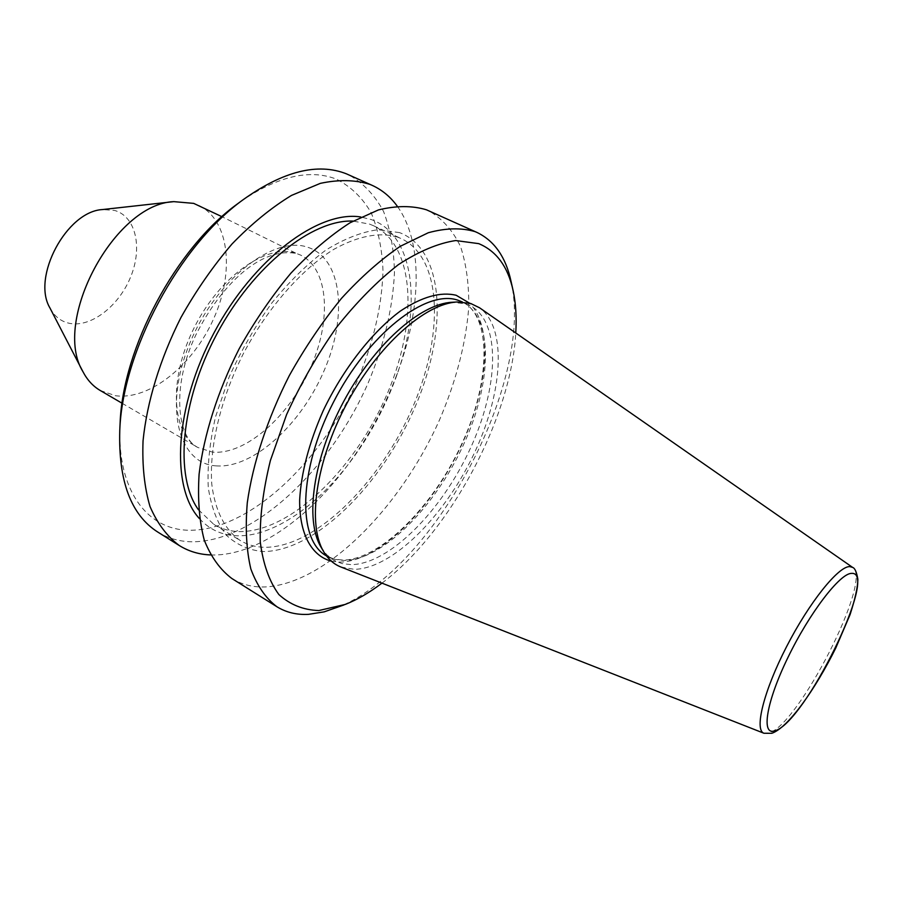 <?xml version="1.0" encoding="UTF-8"?>
<svg xmlns="http://www.w3.org/2000/svg" width="903" height="903" viewBox="0 0 903 903"><rect width="100%" height="100%" fill="white"/><g stroke="black" fill="none" stroke-linecap="round" stroke-linejoin="round"><path stroke-width="0.68" stroke-dasharray="4.51 3.39" d="M100.222 390.48L115.584 395.74C149.954 400.379 193.355 364.789 213.819 318.364C234.611 272.051 229.543 220.558 199.134 205.568M49.925 307.934C54.485 316.49 61.111 321.649 69.791 323.398C91.372 327.586 119.219 305.666 130.788 276.589C142.651 247.58 135.89 216.63 114.783 210.489L102.547 209.552M340.882 566.994L354.292 569.341C392.026 568.653 443.407 517.442 472.946 456.004C502.723 394.69 507.87 328.094 479.538 307.776M320.994 547.105L326.604 554.611L333.421 560.052L341.786 563.528L351.154 564.657C389.272 564.172 441.398 511.335 470.057 449.073C499.02 386.947 501.312 321.016 469.628 305.428L465.214 303.713L451.963 302.279M231.879 578.518C241.552 584.467 252.456 587.289 264.568 586.973C325.091 584.523 400.322 508.073 439.592 419.737C456.094 381.134 465.801 343.862 468.713 307.9C469.131 285.077 466.433 264.703 460.632 246.779C453.013 230.694 442.346 218.673 428.62 210.715M399.555 232.613L378.052 229.712C361.832 231.89 344.494 238.652 326.028 249.984C307.359 263.902 289.287 281.567 271.803 303.013C255.199 326.141 240.92 350.94 228.99 377.398L215.535 416.825C209.643 442.628 207.227 466.253 208.288 487.71C211.325 507.305 217.33 523.119 226.314 535.186C236.733 544.825 249.025 550.277 263.202 551.552C314.921 551.394 380.885 485.656 414.229 408.924C448.023 332.383 445.642 250.12 399.555 232.613M198.525 509.845L213.819 524.372C221.393 528.932 229.825 531.336 239.114 531.585C289.253 532.409 352.712 471.422 385.152 398.562C417.976 325.881 416.509 246.451 373.56 225.75L369.553 224.102L352.983 221.088M397.625 237.128C379.474 231.789 358.13 235.909 333.591 249.465C301.071 269.839 267.649 307.957 243.528 353.31C220.434 399.137 209.067 447.516 211.81 484.437C215.095 510.963 225.129 530.117 240.164 540.457C247.58 544.904 255.854 547.195 265.019 547.308C314.447 547.387 377.714 485.385 410.628 411.949C443.904 338.681 443.565 259.026 401.564 238.742L397.625 237.128M199.461 518.627C209.665 529.734 222.285 535.445 237.331 535.795C273.722 536.743 318.612 504.991 352.486 458.792C370.84 433.756 385.333 406.655 395.977 377.488C422.107 307.133 415.053 235.175 371.449 219.621L360.816 216.991M210.534 554.927L213.187 554.995C256.7 555.277 308.95 517.904 348.095 464.548C369.293 435.63 386.032 404.33 398.325 370.648C421.475 307.189 423.112 241.598 397.162 206.053M157.675 531.991C167.947 538.312 179.37 541.586 191.967 541.789C254.849 541.969 330.69 468.905 368.356 382.488C384.136 344.72 392.839 308.036 394.464 272.446C393.99 249.815 390.367 229.52 383.594 211.562C374.993 195.387 363.378 183.14 348.739 174.821M119.964 426.16C117.164 490.86 147.663 529.892 189.02 530.242C249.657 531.088 323.263 460.372 359.055 376.72C374.023 340.171 382.003 304.83 382.996 270.697C382.138 249.047 378.199 229.768 371.189 212.837C362.408 197.689 350.736 186.424 336.176 179.054C309.198 168.692 277.063 176.401 239.769 202.182M336.379 607.877C433.169 571.554 534.553 382.014 511.042 281.352M381.958 583.135C450.1 532.093 511.121 417.999 515.771 332.993M295.586 253.122C266.656 243.539 219.655 276.499 194.19 327.699C168.421 378.775 171.559 433.011 197.825 447.47L212.386 452.098C245.221 455.225 288.283 417.197 309.876 369.214C331.762 321.355 329.211 269.229 300.71 255.131L295.586 253.122M763.972 733.259L768.464 733.146C797.981 726.362 873.348 578.665 852.669 567.434M326.299 555.808L334.72 559.318L344.133 560.481C382.432 560.165 434.614 507.554 463.16 445.439C492.022 383.436 494.043 317.551 462.133 301.862C491.627 315.305 491.029 381.766 461.512 444.423C432.887 507.193 379.362 560.153 342.745 560.086L333.986 559.013L326.299 555.808M331.367 561.169L339.946 562.084C377.33 561.689 427.65 513.164 457.505 453.532C487.518 394.001 494.652 327.778 469.413 303.092M215.998 465.858C253.043 468.894 301.421 424.331 324.391 369.982C347.79 315.768 342.271 258.326 307.618 247.219C273.406 235.107 215.309 280.359 189.574 343.806C163.353 407.129 178.613 463.792 215.998 465.858M122.086 403.246L197.825 447.47C177.462 437.989 171.028 387.387 195.556 335.544C221.201 284.332 261.012 246.53 296.647 253.54L221.89 216.664M326.536 555.943L333.421 560.052M213.819 524.372L240.164 540.457M395.977 377.488L398.325 370.648M352.486 458.792L348.095 464.548M373.56 225.75L401.564 238.742M513.141 290.71L512.836 289.378M345.33 604.412L344.054 604.908M462.381 301.974L469.628 305.428"/><path stroke-width="1.35" d="M221.89 216.664L193.682 203.378L173.805 201.64C114.557 203.751 51.764 321.141 82.895 371.596C87.264 379.982 93.043 386.281 100.222 390.48L122.086 403.246M173.805 201.64L102.547 209.552C66.709 211.257 31.458 277.165 49.925 307.934L82.895 371.596M852.669 567.434L479.538 307.776L470.655 303.453L457.223 301.986C425.166 303.453 377.815 345.431 346.842 403.494C315.745 461.489 307.099 524.169 323.669 551.654C328.094 559.126 333.828 564.24 340.882 566.994L763.972 733.259L771.794 733.292C788.026 727.897 815.341 689.316 835.738 648.094L850.05 614.661C855.197 598.723 857.794 586.905 857.85 579.241C856.631 572.073 854.904 568.134 852.669 567.434L849.768 566.587C838.39 566.136 809.178 602.515 786.513 646.774C763.712 691.021 754.095 730.098 763.972 733.259M457.223 301.986L451.963 302.279C420.358 303.747 373.887 344.867 343.546 401.733C313.093 458.532 304.672 520.004 320.994 547.105L323.669 551.654M515.771 332.993C516.708 317.461 515.839 303.374 513.141 290.71C507.983 266.769 496.515 251.079 478.737 243.641L455.71 240.548C438.079 243.246 418.947 251.294 398.313 264.703C377.296 281.138 356.73 301.997 336.616 327.27C317.404 354.518 300.733 383.628 286.59 414.601L270.392 460.53C263.055 490.397 259.68 517.521 260.267 541.89C263.078 563.957 269.286 581.509 278.869 594.535C290.066 604.705 303.385 610.044 318.827 610.541L345.33 604.412C357.362 599.637 369.564 592.537 381.958 583.135M512.836 289.378L511.042 281.352C505.861 257.231 494.539 240.954 477.089 232.489L475.001 231.608C461.365 227.601 445.8 227.974 428.304 232.737L400.345 246.271C380.739 259.556 361.132 276.905 341.537 298.317C322.439 321.716 305.022 347.497 289.276 375.659C267.39 418.766 252.84 463.16 247.287 502.757C245.21 528.018 246.395 550.085 250.842 568.958C257.005 585.618 265.685 598.215 276.894 606.737C286.183 612.46 296.737 614.988 308.544 614.345L324.166 611.862L344.054 604.908M477.089 232.489L426.453 209.801C412.321 205.523 396.304 205.568 378.425 209.925L350.025 222.781C330.205 235.548 310.497 252.343 290.913 273.169C271.882 295.981 254.623 321.186 239.16 348.795C217.747 391.101 203.875 434.874 199.1 474.131C197.554 499.212 199.281 521.212 204.27 540.141C210.975 556.903 220.174 569.703 231.879 578.518L276.894 606.737M352.983 221.088C312.167 219.305 253.19 265.877 216.878 333.975C180.386 401.97 174.381 476.874 198.525 509.845M360.816 216.991C318.782 210.06 253.687 258.382 214.18 332.53C174.437 406.553 170.362 487.507 199.461 518.627M397.162 206.053C390.435 196.798 382.071 189.878 372.07 185.307L369.812 184.347C355.116 179.776 338.625 179.449 320.328 183.365L291.466 195.432C271.419 207.611 251.621 223.775 232.06 243.934C213.119 266.069 196.075 290.619 180.916 317.574C160.057 358.954 146.941 402.004 143.046 440.845C142.098 465.7 144.424 487.62 150.033 506.572C157.336 523.447 167.111 536.45 179.358 545.581C188.716 551.361 199.1 554.476 210.534 554.927M372.07 185.307L346.436 173.839C317.709 162.529 283.282 171.141 243.167 199.687C178.896 245.932 122.56 351.244 119.772 430.37C118.327 481.051 130.969 514.924 157.675 531.991L179.358 545.581M239.769 202.182L237.32 203.988C176.13 248.065 122.808 347.757 120.099 423.123L119.964 426.16M851.608 573.394C840.208 572.987 809.607 612.719 788.026 657.305C766.263 701.913 760.879 735.787 774.672 730.832C804.291 724.003 879.635 570.933 851.608 573.394M462.381 301.974L457.697 300.135C425.956 289.152 368.119 334.121 333.342 402.411C298.25 470.565 297.324 539.926 326.299 555.808L326.536 555.943M469.413 303.092L456.218 295.292C440.608 291.534 422.04 296.748 400.503 310.959C372.059 331.943 343.084 369.022 323.184 410.741C309.04 442.91 301.196 472.664 299.649 499.991C299.356 534.158 311.591 555.955 331.367 561.169M120.099 423.123L119.772 430.37M237.32 203.988L243.167 199.687"/></g></svg>
